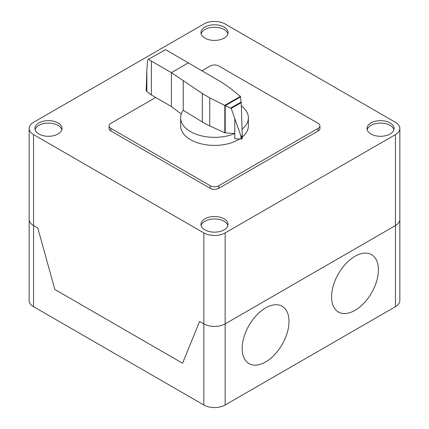 <?xml version="1.0" encoding="UTF-8"?>
<svg xmlns="http://www.w3.org/2000/svg" width="429" height="429" viewBox="0 0 429 429"><rect width="100%" height="100%" fill="white"/><g stroke="black" fill="none" stroke-linecap="round" stroke-linejoin="round"><path stroke-width="0.64" d="M225.214 132.877A0.729 0.418 180 0 1 224.823 132.786L209.754 125.938A71.986 41.559 180 0 1 202.3 121.954L183.231 110.291A33.87 19.552 0 0 0 180.63 117.803A33.87 19.552 0 0 0 190.551 131.633A33.87 19.552 0 0 0 234.802 133.457L225.214 132.877L225.214 105.62L224.758 105.389L240.396 96.359L241.232 102.617L242.229 135.178L241.913 138.814M239.623 138.964A33.87 19.552 180 0 1 190.551 139.677A33.87 19.552 180 0 1 180.63 125.853L180.63 117.803M165.594 49.657L148.091 59.481L165.594 49.657L221.691 82.298L228.582 86.985L240.396 96.359M148.091 59.481L147.614 60.414L146.852 70.093L146.203 90.444L146.841 91.538L151.367 94.975L151.367 61.079L148.713 59.4M224.758 105.389L209.754 97.855L202.3 93.495L171.402 72.646L171.402 106.537L151.367 94.975M188.529 62.752L171.402 72.646L151.367 61.079M171.402 106.537L181.269 114.028M234.797 118.452L234.802 138.685L240.975 139.044A1.185 0.681 0 0 0 241.854 138.862A1.185 0.681 0 0 0 241.913 138.824L231.215 108.403L225.214 105.62M225.327 105.647L240.61 96.825M230.807 108.001L241.189 102.005M241.254 136.32L242.213 135.768M241.913 138.824A1.185 0.681 0 0 0 242.229 138.363A1.185 0.681 0 0 0 242.219 138.267L242.219 135.644M240.975 139.044L240.975 135.671M183.231 110.291L183.231 80.781M242.053 129.177A33.87 19.552 0 0 0 248.37 117.803L248.37 125.853A33.87 19.552 180 0 1 242.229 137.076M248.37 117.803A33.87 19.552 0 0 0 241.334 105.877M202.139 70.64L210.146 66.018A6.156 3.555 180 0 1 218.854 66.018L318.136 123.338A6.156 3.555 180 0 1 319.937 125.853A6.156 3.555 180 0 1 318.136 128.362L218.854 185.682A6.156 3.555 180 0 1 210.146 185.682L110.864 128.362A6.156 3.555 180 0 1 109.063 125.853A6.156 3.555 180 0 1 110.864 123.338L155.684 97.463M109.063 125.853L109.063 128.464A6.156 3.555 0 0 0 110.864 130.979L210.146 188.299A6.156 3.555 0 0 0 218.854 188.299L318.136 130.979A6.156 3.555 0 0 0 319.937 128.464L319.937 125.853M227.879 225.563A13.546 7.824 0 0 0 224.083 221.257A13.546 7.824 0 0 0 204.923 221.257A13.546 7.824 0 0 0 201.121 225.563M224.083 229.864A13.546 7.824 180 0 1 204.923 229.864A13.546 7.824 180 0 1 200.954 224.329A13.546 7.824 180 0 1 204.923 218.801A13.546 7.824 180 0 1 219.686 217.106A13.546 7.824 180 0 1 228.046 224.329A13.546 7.824 180 0 1 224.083 229.864M393.929 129.692A13.546 7.824 0 0 0 390.127 125.391A13.546 7.824 0 0 0 376.367 123.482A13.546 7.824 0 0 0 367.17 129.692M370.967 133.998A13.546 7.824 180 0 1 366.999 128.464A13.546 7.824 180 0 1 370.967 122.935A13.546 7.824 180 0 1 390.127 122.935A13.546 7.824 180 0 1 394.095 128.464A13.546 7.824 180 0 1 385.73 135.693A13.546 7.824 180 0 1 370.967 133.998M61.835 129.692A13.546 7.824 0 0 0 58.033 125.391A13.546 7.824 0 0 0 38.873 125.391A13.546 7.824 0 0 0 35.076 129.692M58.033 133.998A13.546 7.824 180 0 1 38.873 133.998A13.546 7.824 180 0 1 34.905 128.464A13.546 7.824 180 0 1 38.873 122.935A13.546 7.824 180 0 1 53.641 121.241A13.546 7.824 180 0 1 62.001 128.464A13.546 7.824 180 0 1 58.033 133.998M227.879 33.827A13.546 7.824 0 0 0 218.683 27.617A13.546 7.824 0 0 0 204.923 29.526A13.546 7.824 0 0 0 201.121 33.827M204.923 27.07A13.546 7.824 180 0 1 224.083 27.07A13.546 7.824 180 0 1 228.046 32.599A13.546 7.824 180 0 1 224.083 38.127A13.546 7.824 180 0 1 209.314 39.827A13.546 7.824 180 0 1 200.954 32.599A13.546 7.824 180 0 1 204.923 27.07M203.855 23.997A15.053 8.693 180 0 1 225.145 23.997L395.447 122.319A15.053 8.693 180 0 1 399.855 128.464A15.053 8.693 180 0 1 395.447 134.609L225.145 232.936A15.053 8.693 180 0 1 203.855 232.936L33.553 134.609A15.053 8.693 180 0 1 29.145 128.464A15.053 8.693 180 0 1 33.553 122.319L203.855 23.997M203.855 232.936L203.855 323.884L199.598 321.428L203.855 323.884A15.053 8.693 0 0 0 225.145 323.884A15.053 8.693 180 0 1 203.855 323.884L203.855 405.003L33.553 306.681A15.053 8.693 0 0 1 29.145 300.536L29.145 219.417A15.053 8.693 0 0 0 33.553 225.563A15.053 8.693 180 0 1 29.145 219.417L29.145 128.464M203.855 405.003A15.053 8.693 0 0 0 225.145 405.003L225.145 323.884L395.447 225.563A15.053 8.693 0 0 0 399.855 219.417A15.053 8.693 180 0 1 395.447 225.563L395.447 306.681A15.053 8.693 0 0 0 399.855 300.536L399.855 128.464M182.566 363.218L54.842 289.473L37.811 228.019L33.553 225.563L37.811 228.019L54.842 289.473L182.566 363.218L199.598 321.428L182.566 363.218M225.145 405.003L395.447 306.681M225.145 232.936L225.145 323.884L395.447 225.563L395.447 134.609M378.416 269.809A33.119 19.117 120 0 0 343.291 266.672A33.119 19.117 120 0 0 343.291 313.502A33.119 19.117 120 0 0 378.416 269.809M289.007 321.428A33.119 19.117 120 0 0 253.882 318.291A33.119 19.117 120 0 0 253.882 365.122A33.119 19.117 120 0 0 289.007 321.428M146.852 91.543L146.852 70.093M231.215 108.403L241.232 102.617M202.3 121.954L202.3 93.495M224.823 132.786L224.823 105.443M209.754 125.938L209.754 97.855M318.136 130.979L318.136 128.362M218.854 188.299L218.854 185.682M210.146 188.299L210.146 185.682M110.864 130.979L110.864 128.362M33.553 306.681L33.553 134.609M242.229 138.363L242.229 135.178"/></g></svg>
